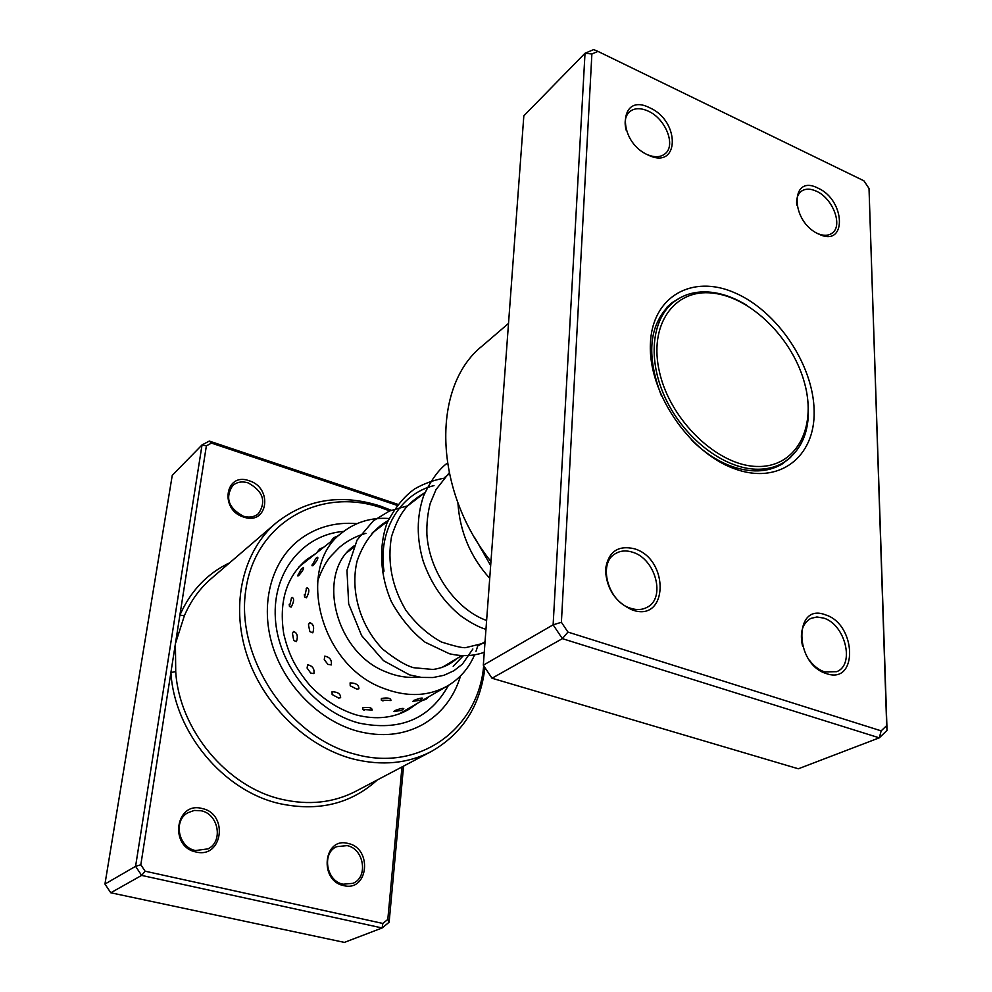 <?xml version="1.0" encoding="UTF-8"?>
<svg xmlns="http://www.w3.org/2000/svg" width="992" height="992" viewBox="0 0 992 992"><rect width="100%" height="100%" fill="white"/><g stroke="black" fill="none" stroke-linecap="round" stroke-linejoin="round"><path stroke-width="1.49" d="M712.752 293.111C674.238 288.412 648.036 324.93 659.68 372.893C670.741 420.806 717.526 465.508 756.512 466.451C795.671 468.112 816.974 428.569 804.723 383.681C793.005 338.805 751.13 297.129 712.752 293.111M746.468 305.114C734.638 297.873 722.821 293.582 711.028 292.243C696.818 290.78 684.579 293.892 674.312 301.556C651.384 318.878 647.193 360.468 665.992 399.441C684.629 438.452 723.354 468.162 755.656 469.204C766.258 469.551 775.62 467.306 783.73 462.483C804.115 448.632 811.853 425.841 806.967 394.072M668.596 305.945L667.728 306.441M776.773 466.81L777.554 466.178M634.545 548.799C669.687 559.29 668.261 622.877 632.425 610.006C615.511 602.404 606.521 588.963 605.467 569.706C608.108 551.862 617.805 544.893 634.545 548.799M630.85 608.332C636.864 610.229 642.27 609.894 647.057 607.34C666.016 598.275 655.638 558.967 632.822 552.296C626.423 550.176 620.682 550.585 615.61 553.524C597.37 562.91 608.046 602.057 630.85 608.332M649.834 107.855C680.611 121.272 679.495 170.475 648.198 155.062C616.441 141.372 618.772 91.611 649.834 107.855M647.193 154.578C654.658 157.691 660.684 157.381 665.26 153.624C676.122 145.092 665.496 118.656 648.297 111.154C640.435 107.62 634.086 107.917 629.275 112.022C625.096 116.275 624.092 122.4 626.25 130.398M817.991 188.145C845.754 200.198 847.081 248.087 818.784 234.1C790.202 221.848 789.868 173.389 817.991 188.145M817.768 233.604C823.496 235.972 828.233 235.848 832.003 233.232C843.312 226.04 832.97 198.363 816.453 191.245C810.29 188.43 805.194 188.492 801.152 191.394C797.593 194.308 796.13 198.884 796.737 205.121M825.394 614.829C856.654 624.08 858.34 685.137 826.41 673.593C794.108 664.243 793.674 602.107 825.394 614.829M809.311 660.102C813.75 666.004 818.834 669.935 824.563 671.906L836.665 671.671C855.253 664.876 845.172 624.266 823.658 618.09L816.9 616.974L810.774 618.425C802.292 623.422 799.564 632.685 802.578 646.201M508.524 323.417L482.261 345.96C431.632 385.925 432.909 489.205 490.953 561.534M734.948 292.876C777.455 311.19 813.564 365.019 814.134 411.01C815.337 457.213 778.72 485.733 733.596 468.435C688.46 451.844 648.284 391.865 650.38 344.224C651.806 296.31 692.478 273.916 734.948 292.876M691.238 439.729C703.452 451.819 716.484 460.536 730.323 465.88C750.262 473.11 767.473 472.527 781.969 464.144L790.698 457.349M869.017 188.418L887.046 730.372L879.284 737.837L562.377 638.65L553.127 624.824L585.02 53.258L593.662 49.6L597.978 51.398L591.877 53.99L561.398 622.294L567.945 632.078L881.169 730.856L886.674 725.598L869.017 188.418L863.908 180.804L597.978 51.398M591.877 53.99L585.02 53.258L523.826 115.841L483.315 665.198L492.02 678.23L798.337 768.788L879.284 737.837L881.169 730.856M492.02 678.23L562.377 638.65L567.945 632.078M483.315 665.198L553.127 624.824L561.398 622.294M681.653 296.968L672.117 302.597C649.152 323.032 645.594 354.144 661.466 395.944M887.046 730.372L886.674 725.598M412.833 701.332L420.236 700.253L422.716 698.232C421.712 697.736 418.612 698.517 413.391 700.588L413.354 701.443M393.998 711.45L401.524 710.446L403.781 708.635C402.814 708.04 399.714 708.722 394.494 710.706L394.556 711.586M299.038 566.816L342.922 532.047C356.153 521.879 371.516 517.353 389 518.494M313.013 565.651C316.832 561.125 318.382 558.322 317.663 557.244L315.828 558.384L311.996 565.713L313.013 565.651M298.592 575.72C302.337 571.392 303.961 568.664 303.453 567.56L301.407 568.8L297.65 575.831L298.592 575.72M304.333 594.568L304.618 597.06L306.429 597.816C309.405 592.212 309.603 588.876 307.036 587.822L306.069 588.95M289.218 604.302L289.466 606.447L291.115 607.104C294.103 601.648 294.401 598.387 292.02 597.32L291.251 598.151M312.802 632.822C314.538 627.304 313.472 623.881 309.591 622.579L308.45 624.786L309.864 631.619L312.802 632.822M296.447 641.613C298.195 636.194 297.228 632.809 293.545 631.495L292.479 633.454L293.719 640.497L296.447 641.613M331.303 664.925C332.01 660.052 329.828 657.113 324.756 656.134L324.26 659.63L327.93 664.392L331.303 664.925M313.894 673.593C314.613 668.769 312.53 665.83 307.644 664.801L307.086 668.05L310.694 673.035L313.894 673.593M358.893 688.77C358.98 685.001 356.054 683.042 350.102 682.893L350.213 685.782L356.909 689.155L358.893 688.77M340.628 697.711C340.69 693.954 337.838 691.945 332.06 691.709L332.134 694.524L338.632 698.046L340.628 697.711M381.3 700.116L390.935 700.538C390.91 698.12 387.711 697.438 381.374 698.48L381.3 700.116L383.011 700.935M362.663 709.454L372.161 710.074C372.062 707.643 368.912 706.887 362.712 707.817L362.663 709.454L364.362 710.309M418.624 677.028C407.898 678.206 396.998 676.482 385.938 671.857C334.85 652.525 315.617 572.905 354.032 545.86M477.673 646.114L475.999 651.298M474.486 655.08C468.67 668.447 459.68 678.726 447.553 685.906C428.073 696.694 406.336 697.351 382.329 687.878C318.816 664.144 295.207 565.056 342.922 532.047M297.724 575.149L297.65 575.831M312.071 564.919L311.996 565.713M447.652 664.07L444.776 666.488M243.858 517.13C219.269 510.136 225.097 471.783 249.054 480.723C273.11 487.642 268.014 525.599 243.858 517.13M248.136 482.881C242.011 481.046 236.84 481.976 232.599 485.671C224.911 497.922 228.495 508.115 243.362 516.224C249.29 517.948 254.312 517.08 258.453 513.645C266.513 501.468 263.078 491.201 248.136 482.881M343.728 885.608C318.593 880.846 323.603 836.405 348.142 843.485C372.707 848.247 368.466 892.118 343.728 885.608M347.138 845.618L336.697 846.66C321.532 852.872 326.256 881.268 343.096 884.207L352.879 883.339C368.54 877.436 364.052 848.73 347.138 845.618M195.97 851.967C168.752 846.759 175.708 800.941 202.182 808.542C228.755 813.738 222.692 858.948 195.97 851.967M201.202 810.774L194.234 810.452L187.786 812.77C173.017 820.644 178.411 847.503 195.511 850.541L208.109 848.854C223.51 841.328 218.451 814.01 201.202 810.774M389.658 510.905L381.325 507.805C320.416 486.663 255.192 522.313 245.78 590.116C235.389 657.646 288.784 737.664 355.384 754.28C420.186 772.359 478.528 728.004 483.674 665.731M484.133 643.324L484.059 642.308M484.927 667.616C480.413 705.696 462.52 733.658 431.272 751.514C407.91 763.592 381.883 766.084 353.189 759.004C306.119 746.753 262.508 704.097 246.5 653.691C230.466 603.26 243.288 550.932 275.937 523.069C305.995 499.236 340.665 493.532 379.936 505.92L391.22 510.26M357.058 523.627C334.527 521.767 314.762 527.57 297.761 541.024C270.828 562.997 259.991 605.046 272.515 645.705C285.014 686.352 319.846 721.048 357.802 731.24C381.697 737.316 403.298 735.109 422.604 724.619C441.353 713.756 454.014 697.5 460.573 675.862C454.014 697.5 441.353 713.756 422.604 724.619C403.298 735.109 381.697 737.316 357.802 731.24C319.846 721.048 285.014 686.352 272.515 645.705C259.991 605.046 270.828 562.997 297.761 541.024C314.762 527.57 334.527 521.767 357.058 523.627M403.57 766.109L389.124 922.238L382.131 927.966L344.385 942.4L110.769 892.775L104.954 884.046L172.248 475.379L202.046 444.912L209.312 441.068L397.78 504.333M397.011 505.325L211.507 443.114L206.373 445.842L179.887 615.139L184.4 615.672L175.423 643.622L140.827 864.776L145.105 871.199L382.85 923.453L387.81 919.41L401.971 766.952M382.85 923.453L382.131 927.966L141.633 875.403L135.582 866.326L104.954 884.046M140.827 864.776L135.582 866.326L202.046 444.912L206.373 445.842M145.105 871.199L141.633 875.403L110.769 892.775M229.673 562.786C207.204 573.512 190.613 590.972 179.887 615.139L175.423 643.622L175.72 671.584C179.192 729.653 226.796 786.842 281.368 799.23C308.562 805.529 333.399 802.863 355.892 791.232L431.272 751.514M211.507 443.114L209.312 441.068M389.124 922.238L387.81 919.41M377.32 779.935C350.796 803.979 318.159 811.853 279.384 803.57C223.336 790.934 174.394 732.183 170.909 672.539L175.72 671.584M275.937 523.069L211.296 578.559C199.727 588.516 190.774 600.892 184.4 615.672M448.458 685.373C429.722 719.076 399.788 731.625 358.67 723.007C315.233 711.5 277.971 664.826 275.354 618.289C272.403 571.677 303.329 534.502 343.765 531.39M356.798 715.058C376.228 719.932 393.539 718.072 408.729 709.466L417.719 703.167M315.915 553.437L306.751 559.488C286.378 576.86 278.727 601.747 283.786 634.148C288.275 652.314 293.558 665.905 310.26 685.844C323.876 699.868 339.14 709.54 356.066 714.86M434.012 485.596C399.888 493.805 377.778 531.092 384.016 571.156M453.183 666.289L463.214 655.848M667.021 307.16L674.312 301.556M347.547 552.073L353.177 547.745M371.95 533.312L387.81 521.11M407.005 506.366L424.911 492.602M444.515 477.536L449.351 473.816M441.676 667.653L461.553 655.762M478.566 645.594L485.038 641.712M775.843 467.207L783.73 462.483M441.378 689.477L446.846 686.315M422.146 700.6L425.866 699.36L428.817 696.744M338.222 535.767L333.56 537.813L330.522 541.88M348.031 551.688L348.477 551.031M323.962 547.063L319.61 549.047L316.708 552.817M399.082 713.942L447.553 685.906M332.134 694.524L338.632 698.046M350.213 685.782L356.909 689.155M307.086 668.05L310.694 673.035M324.26 659.63L327.93 664.392M292.479 633.454L293.719 640.497M308.45 624.786L309.864 631.619M291.586 597.73L289.466 606.447M306.528 588.33L304.618 597.06M305.449 560.554L303.428 563.332M403.682 711.276L406.683 710.582M474.622 537.528L490.668 565.539M449.153 472.862L436.009 489.614L430.181 503.552C427.664 513.385 426.56 523.714 426.895 534.539C429.412 572.954 456.903 610.055 486.613 620.471M424.787 492.702C409.795 502.101 400.371 509.169 391.518 536.585C387.153 562.067 391.902 586.582 405.778 610.13C416.082 623.98 427.936 634.582 441.328 641.96C454.919 646.313 463.115 648.198 465.893 647.59L484.952 642.903M388.033 520.614C378.076 526.045 365.23 537.776 357.132 560.939C349.779 591.195 360.642 626.746 383.024 649.413C396.006 659.705 406.261 665.818 413.8 667.728L433.095 669.476C442.271 668.149 450.145 664.553 456.68 658.676M353.574 546.84L351.23 548.266M457.895 502.696C459.829 531.712 470.444 556.909 489.726 578.324M447.355 463.103C438.824 469.315 430.9 480.24 423.609 495.864C416.59 516.547 416.466 538.383 423.249 561.36C431.235 584.09 443.92 602.392 461.28 616.255C470.927 623.001 479.148 627.353 485.956 629.337M443.461 478.342C433.281 480.24 423.745 483.724 414.879 488.796C404.401 496.012 395.101 507.445 387.004 523.069C378.485 547.485 380.184 575.868 391.418 601.76C400.594 618.289 411.816 631.768 425.084 642.208L449.351 653.728C461.9 656.654 473.544 656.171 484.27 652.277M407.712 505.821L389.447 511.004L373.339 520.837L357.083 540.02L346.964 570.313L348.676 603.88L361.634 635.624L383.52 660.684L409.485 674.858L421.439 677.412L433.07 677.536L444.007 675.279L453.877 670.753L462.371 664.156L472.874 648.991M374.195 531.576L373.463 531.7M365.936 533.324C356.116 536.064 347.299 540.714 339.5 547.286L330.448 556.636C326.033 561.708 321.73 569.916 317.527 581.262"/></g></svg>
